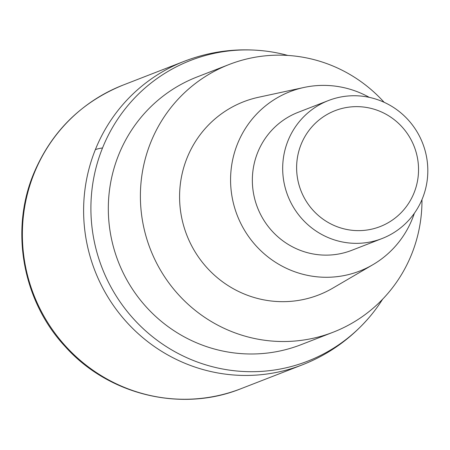 <?xml version="1.0" encoding="UTF-8"?>
<svg xmlns="http://www.w3.org/2000/svg" width="450" height="450" viewBox="0 0 450 450"><rect width="100%" height="100%" fill="white"/><g stroke="black" fill="none" stroke-linecap="round" stroke-linejoin="round"><path stroke-width="0.67" d="M382.613 299.222A161.364 157.725 -111.2 0 1 369.214 317.402C350.668 338.85 328.359 354.673 302.287 364.86A162.849 159.171 -111.2 0 1 129.971 325.682A162.849 159.171 -111.2 0 1 95.349 149.653A162.849 159.171 -111.2 0 1 184.258 61.296A162.849 159.171 68.8 0 0 95.349 149.653A162.849 159.171 68.8 0 0 129.971 325.682A162.849 159.171 68.8 0 0 302.287 364.86L241.054 388.671C181.479 412.74 108.337 395.072 65.076 346.433C22.798 301.129 9.917 230.884 33.542 173.953C51.238 131.839 81.067 102.223 123.024 85.106A162.849 159.171 68.8 0 0 34.116 173.464A162.849 159.171 68.8 0 0 68.732 349.493A162.849 159.171 68.8 0 0 241.054 388.671M369.214 317.402A161.364 157.725 -111.2 0 1 166.781 346.894A161.364 157.725 -111.2 0 1 102.532 147.966A161.364 157.725 -111.2 0 1 265.669 51.081A161.364 157.725 -111.2 0 1 287.826 55.434M229.14 64.496L197.066 76.967A143.606 140.361 68.8 0 0 118.665 154.884A143.606 140.361 68.8 0 0 149.192 310.106A143.606 140.361 68.8 0 0 301.146 344.655L333.219 332.184A143.606 140.361 -111.2 0 1 181.266 297.636A143.606 140.361 -111.2 0 1 150.739 142.414A143.606 140.361 -111.2 0 1 229.14 64.496A143.606 140.361 -111.2 0 1 384.131 102.296M421.971 199.614A143.606 140.361 -111.2 0 1 411.621 254.267A143.606 140.361 -111.2 0 1 333.219 332.184M303.981 87.463L258.632 97.245A103.635 101.289 68.8 0 0 187.048 157.978A103.635 101.289 68.8 0 0 214.83 275.541A103.635 101.289 68.8 0 0 332.843 288.113L372.892 264.696A96.233 94.056 -111.2 0 1 263.306 253.018A96.233 94.056 -111.2 0 1 237.51 143.854A96.233 94.056 -111.2 0 1 303.981 87.463A96.233 94.056 -111.2 0 1 369.281 97.358M414.354 213.289A96.233 94.056 -111.2 0 1 412.329 218.812A96.233 94.056 -111.2 0 1 372.892 264.696M328.421 100.552L298.097 112.343A74.025 72.349 68.8 0 0 257.681 152.505A74.025 72.349 68.8 0 0 273.42 232.515A74.025 72.349 68.8 0 0 351.748 250.324L382.072 238.534A74.025 72.349 -111.2 0 1 303.744 220.725A74.025 72.349 -111.2 0 1 288.011 140.715A74.025 72.349 -111.2 0 1 328.421 100.552A74.025 72.349 -111.2 0 1 406.749 118.356A74.025 72.349 -111.2 0 1 422.483 198.371A74.025 72.349 -111.2 0 1 382.072 238.534M301.101 144.416A62.179 60.773 -111.2 0 1 380.52 111.561A62.179 60.773 -111.2 0 1 414.056 192.853A62.179 60.773 -111.2 0 1 334.637 225.709A62.179 60.773 -111.2 0 1 301.101 144.416M102.532 147.966A296.094 43.307 -158.1 0 0 95.355 149.653M265.669 51.081C237.662 47.773 210.527 51.176 184.258 61.296L123.024 85.106"/></g></svg>
